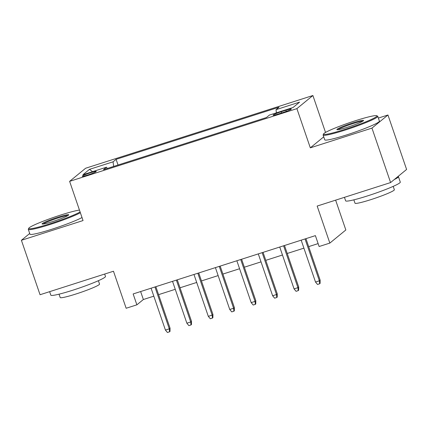 <?xml version="1.0" encoding="UTF-8"?>
<svg xmlns="http://www.w3.org/2000/svg" width="428" height="428" viewBox="0 0 428 428"><rect width="100%" height="100%" fill="white"/><g stroke="black" fill="none" stroke-linecap="round" stroke-linejoin="round"><path stroke-width="0.64" d="M87.852 174.977A7.394 0.642 -18.9 0 0 96.23 171.451A7.394 0.642 -18.9 0 0 90.618 172.709A7.394 0.642 -18.9 0 0 82.24 176.24A7.394 0.642 -18.9 0 0 87.852 174.977M312.889 95.519L85.621 168.241L69.62 181.354L296.893 108.632L312.889 95.519L325.531 132.434M323.734 136.842L310.316 147.837L371.959 128.111L387.955 114.998L378.368 118.069M387.955 114.998L406.6 169.451L390.598 182.563L317.164 206.061L329.844 243.088L345.84 229.975L335.632 200.149M29.709 233.474L21.4 240.285L40.045 294.731L113.479 271.234L126.153 308.262L136.874 304.832L143.364 299.52L153.818 296.171M371.959 128.111L390.598 182.563M329.844 243.088L319.122 246.517L315.393 235.625L133.145 293.945L136.874 304.832M285.904 110.247L281.185 111.756A7.164 0.621 -18.9 0 0 273.069 115.175A7.164 0.621 -18.9 0 0 278.505 113.95L283.224 112.441A7.164 0.621 -18.9 0 0 291.34 109.022A7.164 0.621 -18.9 0 0 285.904 110.247L286.295 111.392M107.305 168.45L106.492 167.198L103.469 169.681L266.419 117.54L269.442 115.057L293.03 107.514L299.6 102.126L276.017 109.675L279.045 107.193L116.095 159.334L113.067 161.816L113.639 166.428M106.492 167.198L82.909 174.747L89.484 169.36L113.067 161.816M310.316 147.837L296.893 108.632M21.4 240.285L83.043 220.559L69.62 181.354M158.579 294.651L175.261 289.312M180.017 287.787L196.703 282.448M201.46 280.929L218.141 275.589M222.897 274.07L239.584 268.731M244.34 267.206L261.021 261.866M265.783 260.347L282.464 255.008M287.22 253.483L303.907 248.149M308.663 246.624L318.122 243.596M140.63 291.548L143.364 299.52M276.408 112.832L276.017 109.675M118.042 165.015L116.095 159.334M89.484 169.36L92.544 171.665M305.036 238.942L319.368 280.805L320.149 280.169L320.085 283.416L319.652 283.769L319.368 280.805L315.511 282.041L301.178 240.178M320.149 280.169L305.934 238.653M319.652 283.769L317.512 284.454L315.511 282.041M344.941 129.352A28.195 2.445 -18.9 0 0 376.72 115.731A28.195 2.445 -18.9 0 0 355.497 120.707A28.195 2.445 -18.9 0 0 323.579 133.927A28.195 2.445 -18.9 0 0 344.941 129.352M376.72 115.731L377.598 116.154A28.885 2.504 161.1 0 1 377.774 116.325A28.885 2.504 161.1 0 1 345.038 130.112A28.885 2.504 161.1 0 1 323.113 135.039A28.885 2.504 161.1 0 1 323.145 134.799L323.579 133.927M347.584 127.191A14.097 1.22 161.1 0 1 336.97 129.679A14.097 1.22 161.1 0 1 352.859 122.868A14.097 1.22 161.1 0 1 363.538 120.578A14.097 1.22 161.1 0 1 347.584 127.191M362.767 121.204A13.402 1.161 -18.9 0 0 352.95 123.628A13.402 1.161 -18.9 0 0 337.96 129.7M398.088 176.427A28.885 2.504 161.1 0 1 398.431 176.657L400.292 182.103A28.885 2.504 161.1 0 1 367.561 195.89A28.885 2.504 161.1 0 1 345.637 200.818L344.444 197.329M398.431 176.657A28.885 2.504 161.1 0 1 394.274 179.551M393.204 186.367L394.354 189.732A20.795 1.803 161.1 0 1 370.787 199.657A20.795 1.803 161.1 0 1 355.005 203.204L353.849 199.839M377.774 116.325L379.411 121.119A28.885 2.504 161.1 0 1 346.68 134.9A28.885 2.504 161.1 0 1 324.756 139.833L323.113 135.039M79.453 210.078A28.195 2.445 -18.9 0 0 60.685 215.043A28.195 2.445 -18.9 0 0 28.767 228.258A28.195 2.445 -18.9 0 0 50.135 223.689A28.195 2.445 -18.9 0 0 80.1 211.962M80.368 212.748A28.885 2.504 161.1 0 1 50.226 224.449A28.885 2.504 161.1 0 1 28.302 229.376A28.885 2.504 161.1 0 1 28.339 229.13L28.767 228.258M52.772 221.527A14.097 1.22 161.1 0 1 42.158 224.015A14.097 1.22 161.1 0 1 58.048 217.205A14.097 1.22 161.1 0 1 68.731 214.915A14.097 1.22 161.1 0 1 52.772 221.527M67.956 215.541A13.402 1.161 -18.9 0 0 58.138 217.964A13.402 1.161 -18.9 0 0 43.153 224.037M104.667 274.054L105.481 276.44A28.885 2.504 161.1 0 1 72.749 290.221A28.885 2.504 161.1 0 1 50.825 295.149L49.632 291.666M98.392 280.704L99.547 284.069A20.795 1.803 161.1 0 1 75.975 293.993A20.795 1.803 161.1 0 1 60.193 297.54L59.037 294.175M82.01 217.536A28.885 2.504 161.1 0 1 51.868 229.237A28.885 2.504 161.1 0 1 29.944 234.164L28.302 229.376M283.593 245.8L297.925 287.664L298.707 287.028L298.642 290.275L298.214 290.628L297.925 287.664L294.068 288.9L279.735 247.036M298.707 287.028L284.492 245.512M298.214 290.628L296.069 291.318L294.068 288.9M262.155 252.664L276.488 294.528L277.264 293.886L277.205 297.134L276.772 297.492L276.488 294.528L272.625 295.759L258.293 253.895M277.264 293.886L263.054 252.376M276.772 297.492L274.626 298.177L272.625 295.759M240.713 259.523L255.045 301.387L255.826 300.75L255.762 303.998L255.329 304.351L255.045 301.387L251.188 302.623L236.855 260.759M255.826 300.75L241.611 259.234M255.329 304.351L253.189 305.036L251.188 302.623M219.27 266.382L233.608 308.246L234.384 307.609L234.325 310.856L233.891 311.21L233.608 308.246L229.745 309.481L215.412 267.618M234.384 307.609L220.169 266.098M233.891 311.21L231.746 311.9L229.745 309.481M197.832 273.246L212.165 315.11L212.941 314.473L212.882 317.72L212.449 318.074L212.165 315.11L208.308 316.346L193.97 274.482M212.941 314.473L198.731 272.957M212.449 318.074L210.303 318.758L208.308 316.346M176.389 280.105L190.722 321.968L191.503 321.332L191.439 324.579L191.011 324.932L190.722 321.968L186.865 323.204L172.532 281.34M191.503 321.332L177.288 279.816M191.011 324.932L188.866 325.617L186.865 323.204M154.952 286.963L169.285 328.832L170.06 328.19L170.002 331.438L169.568 331.796L169.285 328.832L165.422 330.063L151.089 288.199M170.06 328.19L155.846 286.68M169.568 331.796L167.423 332.481L165.422 330.063M281.597 112.96L281.185 111.756"/></g></svg>
